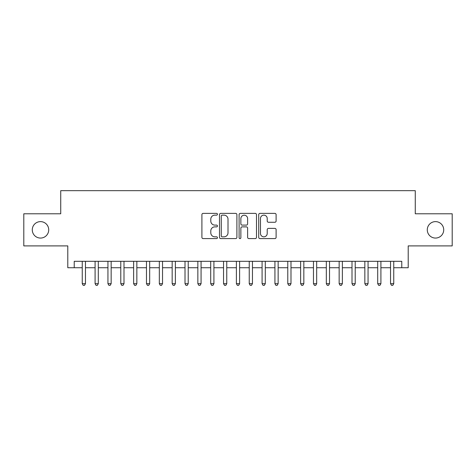 <?xml version="1.0" encoding="UTF-8"?>
<svg xmlns="http://www.w3.org/2000/svg" width="476" height="476" viewBox="0 0 476 476"><rect width="100%" height="100%" fill="white"/><g stroke="black" fill="none" stroke-linecap="round" stroke-linejoin="round"><path stroke-width="0.71" d="M217.449 214.265A0.881 0.881 0 0 0 216.562 213.379L203.169 213.379A1.261 1.261 0 0 0 201.907 214.64L201.907 237.34A1.261 1.261 0 0 0 203.169 238.601L216.562 238.601A0.881 0.881 0 0 0 217.449 237.714A0.881 0.881 0 0 0 216.562 236.834L214.831 236.834A4.034 4.034 0 0 1 210.797 232.8L210.797 230.908A4.034 4.034 0 0 1 214.831 226.874L216.562 226.874A0.881 0.881 0 0 0 217.449 225.987A0.881 0.881 0 0 0 216.562 225.106L214.831 225.106A4.034 4.034 0 0 1 210.797 221.072L210.797 219.18A4.034 4.034 0 0 1 214.831 215.146L216.562 215.146A0.881 0.881 0 0 0 217.449 214.265M427.281 229.843A8.223 8.223 0 0 0 435.498 238.065A8.223 8.223 0 0 0 443.721 229.843A8.223 8.223 0 0 0 435.498 221.62A8.223 8.223 0 0 0 427.281 229.843M32.279 229.843A8.223 8.223 0 0 0 40.502 238.065A8.223 8.223 0 0 0 48.719 229.843A8.223 8.223 0 0 0 40.502 221.62A8.223 8.223 0 0 0 32.279 229.843M274.848 222.268A1.261 1.261 0 0 0 276.11 221.007L276.11 214.64A1.261 1.261 0 0 0 274.848 213.379L259.973 213.379A1.261 1.261 0 0 0 258.712 214.64L258.712 237.34A1.261 1.261 0 0 0 259.973 238.601L274.848 238.601A1.261 1.261 0 0 0 276.11 237.34L276.11 229.646A1.261 1.261 0 0 0 274.848 228.385L268.482 228.385A1.261 1.261 0 0 0 267.22 229.646L267.22 233.46A3.374 3.374 0 0 1 263.847 236.834A3.374 3.374 0 0 1 260.473 233.46L260.473 218.52A3.374 3.374 0 0 1 263.847 215.146A3.374 3.374 0 0 1 267.22 218.52L267.22 221.007A1.261 1.261 0 0 0 268.482 222.268L274.848 222.268M74.22 267.738L74.22 261.312L401.78 261.312L401.78 267.738L408.206 267.738L408.206 245.902L452.2 245.902L452.2 213.784L415.268 213.784L415.268 190.662L60.732 190.662L60.732 213.784L23.8 213.784L23.8 245.902L67.794 245.902L67.794 267.738L82.247 267.738M236.899 214.64A1.261 1.261 0 0 0 235.638 213.379L220.757 213.379A1.261 1.261 0 0 0 219.495 214.64L219.495 237.34A1.261 1.261 0 0 0 220.757 238.601L235.638 238.601A1.261 1.261 0 0 0 236.899 237.34L236.899 214.64M240.362 213.379L255.243 213.379A1.261 1.261 0 0 1 256.505 214.64L256.505 237.34A1.261 1.261 0 0 1 255.243 238.601L248.877 238.601A1.261 1.261 0 0 1 247.615 237.34L247.615 228.135A1.261 1.261 0 0 0 246.354 226.874L242.129 226.874A1.261 1.261 0 0 0 240.868 228.135L240.868 237.714A0.881 0.881 0 0 1 239.987 238.601A0.881 0.881 0 0 1 239.101 237.714L239.101 214.64A1.261 1.261 0 0 1 240.362 213.379M85.46 267.738L95.093 267.738M98.306 267.738L107.939 267.738M111.152 267.738L120.785 267.738M123.998 267.738L133.631 267.738M136.844 267.738L146.477 267.738M149.684 267.738L159.323 267.738M162.53 267.738L172.169 267.738M175.376 267.738L185.009 267.738M188.222 267.738L197.855 267.738M201.068 267.738L210.701 267.738M213.914 267.738L223.547 267.738M226.76 267.738L236.393 267.738M239.606 267.738L249.24 267.738M252.453 267.738L262.086 267.738M265.299 267.738L274.932 267.738M278.145 267.738L287.778 267.738M290.991 267.738L300.624 267.738M303.831 267.738L313.47 267.738M316.677 267.738L326.316 267.738M329.523 267.738L339.156 267.738M342.369 267.738L352.002 267.738M355.215 267.738L364.848 267.738M368.061 267.738L377.694 267.738M380.907 267.738L390.54 267.738M393.753 267.738L401.78 267.738M222.143 215.146A0.881 0.881 0 0 0 221.263 216.027L221.263 235.953A0.881 0.881 0 0 0 222.143 236.834L223.97 236.834A4.034 4.034 0 0 0 228.01 232.8L228.01 219.18A4.034 4.034 0 0 0 223.97 215.146L222.143 215.146M247.615 218.579A3.374 3.374 0 0 0 244.242 215.211A3.374 3.374 0 0 0 240.868 218.579L240.868 223.845A1.261 1.261 0 0 0 242.129 225.106L246.354 225.106A1.261 1.261 0 0 0 247.615 223.845L247.615 218.579M85.46 261.312L85.46 283.666L82.247 283.666L82.247 261.312M85.46 283.666L84.496 285.338L83.211 285.338L82.247 283.666M98.306 261.312L98.306 283.666L95.093 283.666L95.093 261.312M98.306 283.666L97.342 285.338L96.057 285.338L95.093 283.666M111.152 261.312L111.152 283.666L107.939 283.666L107.939 261.312M111.152 283.666L110.188 285.338L108.903 285.338L107.939 283.666M123.998 261.312L123.998 283.666L120.785 283.666L120.785 261.312M123.998 283.666L123.034 285.338L121.749 285.338L120.785 283.666M136.844 261.312L136.844 283.666L133.631 283.666L133.631 261.312M136.844 283.666L135.88 285.338L134.595 285.338L133.631 283.666M149.684 261.312L149.684 283.666L146.477 283.666L146.477 261.312M149.684 283.666L148.726 285.338L147.441 285.338L146.477 283.666M162.53 261.312L162.53 283.666L159.323 283.666L159.323 261.312M162.53 283.666L161.566 285.338L160.287 285.338L159.323 283.666M175.376 261.312L175.376 283.666L172.169 283.666L172.169 261.312M175.376 283.666L174.412 285.338L173.127 285.338L172.169 283.666M188.222 261.312L188.222 283.666L185.009 283.666L185.009 261.312M188.222 283.666L187.258 285.338L185.973 285.338L185.009 283.666M201.068 261.312L201.068 283.666L197.855 283.666L197.855 261.312M201.068 283.666L200.104 285.338L198.819 285.338L197.855 283.666M213.914 261.312L213.914 283.666L210.701 283.666L210.701 261.312M213.914 283.666L212.95 285.338L211.665 285.338L210.701 283.666M226.76 261.312L226.76 283.666L223.547 283.666L223.547 261.312M226.76 283.666L225.797 285.338L224.511 285.338L223.547 283.666M239.606 261.312L239.606 283.666L236.393 283.666L236.393 261.312M239.606 283.666L238.643 285.338L237.357 285.338L236.393 283.666M252.453 261.312L252.453 283.666L249.24 283.666L249.24 261.312M252.453 283.666L251.489 285.338L250.203 285.338L249.24 283.666M265.299 261.312L265.299 283.666L262.086 283.666L262.086 261.312M265.299 283.666L264.335 285.338L263.05 285.338L262.086 283.666M278.145 261.312L278.145 283.666L274.932 283.666L274.932 261.312M278.145 283.666L277.181 285.338L275.896 285.338L274.932 283.666M290.991 261.312L290.991 283.666L287.778 283.666L287.778 261.312M290.991 283.666L290.027 285.338L288.742 285.338L287.778 283.666M303.831 261.312L303.831 283.666L300.624 283.666L300.624 261.312M303.831 283.666L302.873 285.338L301.588 285.338L300.624 283.666M316.677 261.312L316.677 283.666L313.47 283.666L313.47 261.312M316.677 283.666L315.713 285.338L314.434 285.338L313.47 283.666M329.523 261.312L329.523 283.666L326.316 283.666L326.316 261.312M329.523 283.666L328.559 285.338L327.274 285.338L326.316 283.666M342.369 261.312L342.369 283.666L339.156 283.666L339.156 261.312M342.369 283.666L341.405 285.338L340.12 285.338L339.156 283.666M355.215 261.312L355.215 283.666L352.002 283.666L352.002 261.312M355.215 283.666L354.251 285.338L352.966 285.338L352.002 283.666M368.061 261.312L368.061 283.666L364.848 283.666L364.848 261.312M368.061 283.666L367.097 285.338L365.812 285.338L364.848 283.666M380.907 261.312L380.907 283.666L377.694 283.666L377.694 261.312M380.907 283.666L379.943 285.338L378.658 285.338L377.694 283.666M393.753 261.312L393.753 283.666L390.54 283.666L390.54 261.312M393.753 283.666L392.789 285.338L391.504 285.338L390.54 283.666"/></g></svg>
